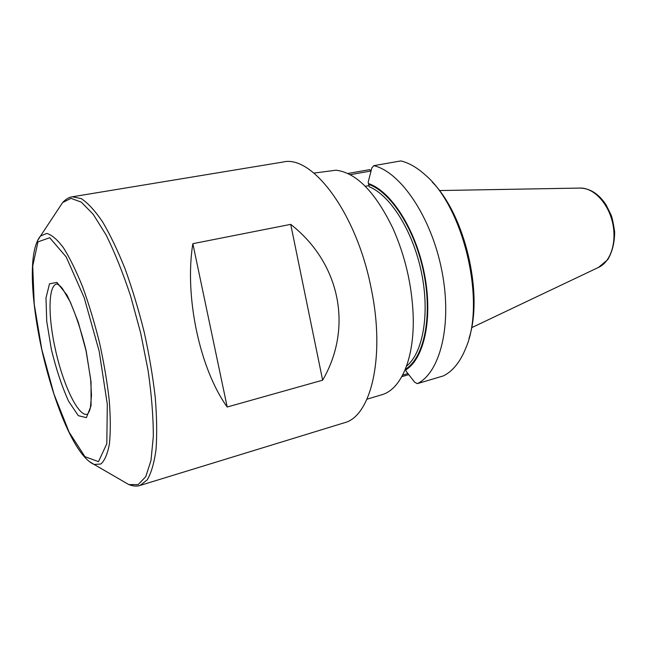 <?xml version="1.0" encoding="UTF-8"?>
<svg xmlns="http://www.w3.org/2000/svg" width="647" height="647" viewBox="0 0 647 647"><rect width="100%" height="100%" fill="white"/><g stroke="black" fill="none" stroke-linecap="round" stroke-linejoin="round"><path stroke-width="0.97" d="M313.932 173.081L336.044 170.201C356.424 172.741 375.397 192.167 392.972 228.48C405.071 255.856 411.791 284.486 413.134 314.385C414.889 358.066 401.027 389.648 381.593 394.824L381.39 394.888M432.342 182.163C465.088 215.176 483.641 294.215 469.002 338.349M417.339 383.655C440.356 372.567 452.471 324.187 441.836 270.64C431.387 217.068 400.622 171.932 373.788 165.656L400.849 160.925C409.009 162.89 417.242 167.654 425.54 175.2C463.753 207.461 485.881 301.72 466.01 347.609C460.438 361.681 452.924 371.103 443.462 375.875L417.339 383.655L414.662 382.191L406.049 371.168L405.556 368.725M371.046 170.986L350.14 174.69M371.063 170.913L369.704 169.635L347.779 173.509M373.788 165.656L371.831 167.937L368.192 182.13L369.146 186.732L368.192 182.13M365.676 186.223L368.895 185.624M282.933 162.057C312.105 154.407 356.732 212.992 371.281 288.869C385.572 357.419 370.788 416.7 344.139 422.831L140.075 485.436L147.233 479.864C151.252 473.054 154.18 462.993 156.008 449.681C157.108 434.622 156.849 417.129 155.231 397.218C152.821 376.295 149.15 354.621 144.216 332.186C138.66 309.905 132.303 288.861 125.154 269.055C117.738 250.502 110.184 234.724 102.501 221.719C94.939 210.615 87.846 202.907 81.215 198.597L72.318 196.793L282.933 162.057M322.643 380.177L227.202 407.02C199.729 368.863 184.298 296.334 192.846 243.676L290.713 224.363C340.29 263.143 353.165 327.738 322.643 380.177L290.713 224.363M227.202 407.02L192.846 243.676M401.819 376.659L408.75 374.637M368.491 183.578C390.934 190.962 415.633 229.192 424.343 273.519C433.175 317.847 424.278 358.656 405.798 369.89L406.049 371.168M402.652 375.114L407.925 373.578M368.661 184.403C390.885 191.852 415.269 229.717 423.89 273.568C432.625 317.41 423.89 357.823 405.637 369.081L405.798 369.89M406.542 366.129C423.001 352.906 430.045 313.746 421.448 272.371C412.932 230.987 390.287 195.208 369.146 186.732M87.717 414.12L87.321 414.25C78.327 417.161 62.816 384.294 55.262 348.838C47.959 316.229 48.185 285.367 56.75 284.017L57.171 283.952M58.885 208.229L62.63 202.568L70.976 198.362L81.336 202.139L93.225 214.327L105.987 234.78C114.673 252.265 122.89 272.71 130.637 296.132L140.674 333.019L148.098 370.529C151.584 394.945 153.323 416.911 153.315 436.434L150.994 460.429L145.769 476.645L138.167 484.627L128.826 484.579L122.954 481.174M37.348 241.04L40.478 236.058L46.697 233.43C51.655 234.724 57.219 239.479 63.39 247.68C69.771 257.846 76.192 270.915 82.646 286.896C88.922 304.203 94.543 322.796 99.509 342.684C103.908 362.7 107.151 381.859 109.23 400.153C110.564 417.331 110.629 431.897 109.432 443.842C107.556 453.935 104.685 460.656 100.827 464.02L94.09 464.441L89.068 461.376M41.756 349.194L34.226 304.163L32.722 266.079L37.955 241.881L49.69 237.724L66.229 256.98L84.199 297.709L99.177 351.264L107.305 404.27L106.812 443.696L98.514 461.651L84.927 456.677L69.148 432.228L53.992 394.169L41.756 349.194M51.388 349.542L46.73 321.284L45.994 297.903L49.512 283.823L56.879 282.399L66.859 294.854C74.243 309.889 80.673 328.539 86.164 350.795L91.041 381.989L91.041 405.879L86.383 417.647L78.336 415.689L68.639 401.318C61.95 386.542 56.2 369.283 51.388 349.542M439.386 190.55L579.906 188.075C593.178 187.484 607.889 202.527 612.466 222.277C617.157 242.01 610.671 262.027 598.524 267.397L471.582 327.705M381.593 394.824L367.003 399.175M57.114 283.936L60.292 286.12L62.452 288.578L70.369 302.141L78.311 322.352L86.027 350.666L90.604 378.786L91.478 395.309L90.41 407.553L89.561 410.78L87.685 414.153M140.075 485.436C136.978 486.528 133.225 486.245 128.826 484.579L94.09 464.441C75.084 456.289 53.976 404.221 41.675 349.178C30.789 298.615 28.161 250.656 40.478 236.058L62.63 202.568C65.832 199.114 69.059 197.189 72.318 196.793M579.906 188.075C590.088 188.293 598.807 193.882 606.069 204.856L610.938 214.667C612.054 217.028 613.291 222.746 614.65 231.82C614.618 242.552 612.329 251.82 607.784 259.601L598.524 267.397"/></g></svg>
